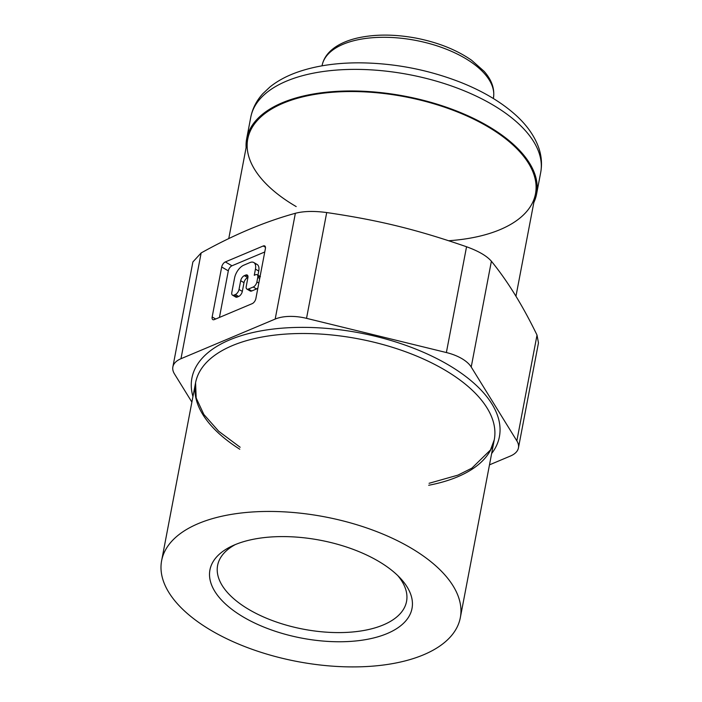 <?xml version="1.0" encoding="UTF-8"?>
<svg xmlns="http://www.w3.org/2000/svg" width="702" height="702" viewBox="0 0 702 702"><rect width="100%" height="100%" fill="white"/><g stroke="black" fill="none" stroke-linecap="round" stroke-linejoin="round"><path stroke-width="1.05" d="M243.963 617.383A102.852 49.807 -169.2 0 0 374.131 637.837A102.852 49.807 -169.2 0 0 400.289 578.15A102.852 49.807 -169.2 0 0 232.002 546.042A102.852 49.807 -169.2 0 0 243.963 617.383A102.852 49.807 10.8 0 1 278.518 536.635A102.852 49.807 10.8 0 1 410.459 613.513A102.852 49.807 10.8 0 1 243.963 617.383M249.412 609.801A96.165 46.569 10.8 0 1 235.267 544.603A96.165 46.569 -169.2 0 0 217.611 565.417A96.165 46.569 -169.2 0 0 249.412 609.801A96.165 46.569 -169.2 0 0 347.139 632.37A96.165 46.569 -169.2 0 0 406.546 601.447A96.165 46.569 -169.2 0 0 397.788 575.605A96.165 46.569 10.8 0 1 369.199 629.396A96.165 46.569 10.8 0 1 249.412 609.801M255.116 264.031A11.206 5.765 120.2 0 1 258.748 271.051L255.44 269.12L254.264 275.289L255.589 274.736A4.475 2.299 120.2 0 1 257.107 274.71A4.475 2.299 120.2 0 1 257.766 277.351L259.705 278.475L257.766 277.351L256.897 281.941L258.827 283.073L256.897 281.941A4.475 2.299 120.2 0 1 253.246 287.013L256.555 288.943A4.475 2.299 -59.8 0 0 257.88 288.048A4.475 2.299 120.2 0 1 256.555 288.943L251.72 290.979L248.411 289.048A4.475 2.299 120.2 0 1 246.893 289.066A4.475 2.299 120.2 0 1 246.227 286.434L247.894 277.685A4.475 2.299 -59.8 0 0 247.236 275.052A4.475 2.299 -59.8 0 0 245.718 275.07L244.331 275.658L247.648 277.588A4.475 2.299 -59.8 0 0 243.998 282.652L240.681 280.721L243.998 282.652A4.475 2.299 120.2 0 1 247.648 277.588L244.331 275.658A4.475 2.299 -59.8 0 0 240.681 280.721L239.013 289.47A4.475 2.299 120.2 0 1 235.372 294.533L233.985 295.121A4.475 2.299 120.2 0 1 232.467 295.138A4.475 2.299 120.2 0 1 231.809 292.506L234.591 277.895A11.206 5.765 120.2 0 1 243.726 265.198L249.973 262.566L243.726 265.198A11.206 5.765 -59.8 0 0 234.591 277.895L231.809 292.506A4.475 2.299 -59.8 0 0 233.985 295.121L235.372 294.533A4.475 2.299 -59.8 0 0 239.013 289.47L240.681 280.721A4.475 2.299 120.2 0 1 244.331 275.658L245.718 275.07A4.475 2.299 120.2 0 1 247.894 277.685L246.227 286.434A4.475 2.299 -59.8 0 0 248.411 289.048L253.246 287.013A4.475 2.299 -59.8 0 0 256.897 281.941L257.766 277.351A4.475 2.299 -59.8 0 0 255.589 274.736L254.264 275.289L255.44 269.12A11.206 5.765 -59.8 0 0 249.973 262.566A11.206 5.765 120.2 0 1 253.782 262.513A11.206 5.765 120.2 0 1 255.44 269.12L258.748 271.051A11.206 5.765 -59.8 0 0 257.09 264.443L253.782 262.513M245.718 275.07L247.964 276.386L245.718 275.07M231.967 265.786A4.475 2.299 -59.8 0 0 228.317 270.858L219.436 317.436L228.317 270.858A4.475 2.299 120.2 0 1 231.967 265.786L225.342 261.925A4.475 2.299 -59.8 0 0 221.692 266.997L228.317 270.858L221.692 266.997L212.162 316.953L215.69 319.006L212.162 316.953A4.475 2.299 -59.8 0 0 212.829 319.594A4.475 2.299 -59.8 0 0 214.347 319.577L252.229 303.633A4.475 2.299 -59.8 0 0 255.87 298.561L265.4 248.596A4.475 2.299 -59.8 0 0 264.742 245.963A4.475 2.299 -59.8 0 0 263.224 245.981L265.47 247.297L263.224 245.981L225.342 261.925L231.967 265.786L264.759 251.983L231.967 265.786M232.467 295.138L235.775 297.069A4.475 2.299 -59.8 0 0 237.294 297.051L233.985 295.121L237.294 297.051L238.68 296.463L235.372 294.533L238.68 296.463A4.475 2.299 -59.8 0 0 242.33 291.4L239.013 289.47L242.33 291.4L243.998 282.652L242.33 291.4A4.475 2.299 120.2 0 1 238.68 296.463L237.294 297.051A4.475 2.299 120.2 0 1 235.047 295.735M258.748 271.051L257.959 275.21L258.748 271.051M258.898 276.667A4.475 2.299 120.2 0 1 260.082 276.509M246.893 289.066L250.202 290.997A4.475 2.299 -59.8 0 0 251.72 290.979A4.475 2.299 120.2 0 1 249.473 289.672M248.411 289.048L251.72 290.979L256.555 288.943L253.246 287.013L248.411 289.048M201.149 252.939L180.976 358.713L275.184 319.068L295.366 213.285C264.882 221.656 233.485 234.872 201.149 252.939C233.485 234.872 264.882 221.656 295.366 213.285C303.712 211.118 314.154 210.872 326.711 212.557C378.711 220.2 416.4 229.422 466.549 246.762C478.518 251.079 486.793 255.905 491.391 261.232C507.528 281.002 522.736 305.624 537.021 335.091L516.847 440.865L471.217 367.014A33.538 16.243 -169.2 0 0 446.375 352.544L306.528 318.339A33.538 16.243 -169.2 0 0 275.184 319.068L180.976 358.713A33.538 16.243 -169.2 0 0 174.465 373.912L191.883 402.097L174.465 373.912A33.538 16.243 10.8 0 1 172.867 366.9A33.538 16.243 10.8 0 1 180.976 358.713L201.149 252.939L192.901 261.934M265.4 248.596L255.87 298.561A4.475 2.299 120.2 0 1 252.229 303.633L214.347 319.577A4.475 2.299 120.2 0 1 212.162 316.953L221.692 266.997A4.475 2.299 120.2 0 1 225.342 261.925L263.224 245.981A4.475 2.299 120.2 0 1 265.4 248.596M239.777 449.236A152.044 73.631 10.8 0 1 195.568 382.748A152.044 73.631 10.8 0 1 232.318 345.63A152.044 73.631 10.8 0 1 404.264 351.272A152.044 73.631 10.8 0 1 494.278 439.715A152.044 73.631 10.8 0 1 428.703 485.275M229.738 339.856A156.52 75.798 -169.2 0 0 192.936 396.569A156.52 75.798 10.8 0 1 229.738 339.856A156.52 75.798 10.8 0 1 423.262 352.202A156.52 75.798 10.8 0 1 491.637 453.553A156.52 75.798 -169.2 0 0 423.262 352.202A156.52 75.798 -169.2 0 0 229.738 339.856M198.368 523.569A152.044 73.631 10.8 0 1 370.331 529.22A152.044 73.631 10.8 0 1 460.328 617.663A152.044 73.631 10.8 0 1 297.183 661.503A152.044 73.631 10.8 0 1 161.627 560.687A152.044 73.631 10.8 0 1 198.368 523.569A152.044 73.631 -169.2 0 0 281.484 658.09A152.044 73.631 -169.2 0 0 453.08 585.872A152.044 73.631 -169.2 0 0 198.368 523.569M460.328 617.663L494.278 439.724A152.044 73.631 -169.2 0 0 404.273 351.281A152.044 73.631 -169.2 0 0 232.318 345.63A152.044 73.631 -169.2 0 0 195.577 382.748L196.174 397.955L203.843 414.461L218.726 431.282L240.154 447.253M489.487 464.847L510.336 456.072A33.538 16.243 -169.2 0 0 516.847 440.865A33.538 16.243 10.8 0 1 518.445 447.885A33.538 16.243 10.8 0 1 510.336 456.072L489.487 464.847M322.042 65.83L322.095 65.532A87.206 42.225 10.8 0 1 415.663 40.391A87.206 42.225 10.8 0 1 493.409 98.21A87.206 42.225 -169.2 0 0 415.663 40.391A87.206 42.225 -169.2 0 0 322.095 65.532C323.613 58.02 328.29 51.702 336.109 46.578C341.777 42.91 348.71 40.093 356.906 38.136C374.666 34.082 394.489 34.091 416.365 38.171C438.259 42.515 456.677 49.877 471.612 60.267L484.117 71.332C491.786 79.993 494.884 88.952 493.409 98.21L493.357 98.508M246.665 138.768L250.781 117.181A147.569 71.464 10.8 0 1 409.134 74.631A147.569 71.464 10.8 0 1 540.698 172.49A147.569 71.464 -169.2 0 0 409.134 74.631A147.569 71.464 -169.2 0 0 250.781 117.181C252.518 108.459 256.52 100.649 262.776 93.743L270.051 86.89C277.369 81.046 286.135 76.264 296.341 72.552C314.443 66.041 335.398 62.803 359.213 62.829C394.217 63.119 428.009 69.612 460.582 82.309C482.485 91.023 500.579 101.693 514.864 114.303C526.07 124.219 533.871 134.951 538.267 146.516C541.47 155.16 542.286 163.82 540.698 172.49L536.582 194.077A147.569 71.464 10.8 0 1 533.836 202.492A147.569 71.464 -169.2 0 0 405.019 96.218A147.569 71.464 -169.2 0 0 246.121 147.604A147.569 71.464 10.8 0 1 246.665 138.768A147.569 71.464 10.8 0 1 405.019 96.218A147.569 71.464 10.8 0 1 536.582 194.077M296.191 206.581A146.455 70.92 10.8 0 1 298.376 97.999A146.455 70.92 10.8 0 1 514.496 146.393A146.455 70.92 10.8 0 1 448.701 240.733M275.184 319.068A33.538 16.243 10.8 0 1 306.528 318.339L326.711 212.557C314.154 210.872 303.712 211.118 295.366 213.285L275.184 319.068M326.711 212.557L306.528 318.339L446.375 352.544L466.549 246.762C416.4 229.422 378.711 220.2 326.711 212.557M446.375 352.544A33.538 16.243 10.8 0 1 471.217 367.014L491.391 261.232C486.793 255.905 478.518 251.079 466.549 246.762L446.375 352.544M518.445 447.885L538.469 342.918L537.021 335.091C522.736 305.624 507.528 281.002 491.391 261.232L471.217 367.014L516.847 440.865L537.021 335.091M515.952 296.262L535.486 193.866A146.455 70.92 -169.2 0 0 404.914 96.753A146.455 70.92 -169.2 0 0 247.762 138.978L228.755 238.619M257.107 274.71L260.416 276.641M494.278 439.724L490.496 449.947L471.858 468.155L457.915 475.14L429.08 483.292M161.627 560.687L195.577 382.748M172.867 366.9L192.892 261.934"/></g></svg>
